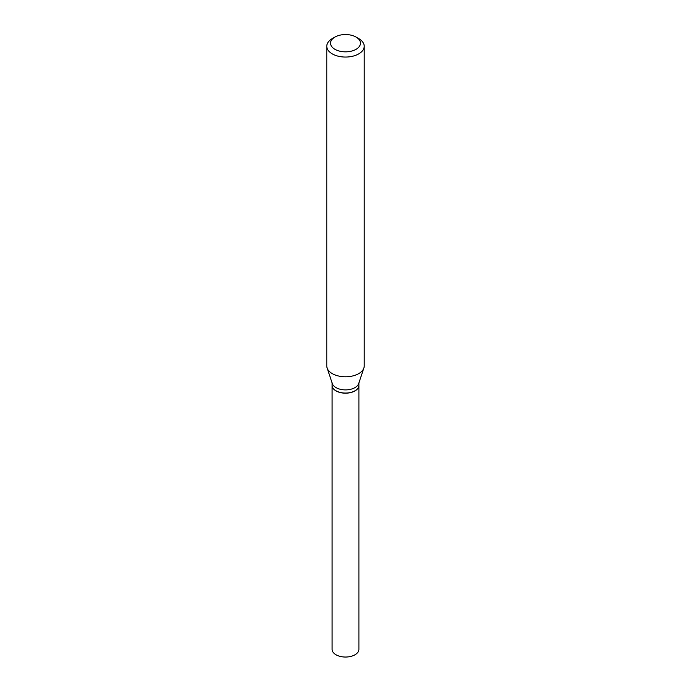 <?xml version="1.0" encoding="UTF-8"?>
<svg xmlns="http://www.w3.org/2000/svg" width="691" height="691" viewBox="0 0 691 691"><rect width="100%" height="100%" fill="white"/><g stroke="black" fill="none" stroke-linecap="round" stroke-linejoin="round"><path stroke-width="1.04" d="M332.095 385.379A13.405 7.739 0 0 0 332.095 385.44L332.095 649.298A13.405 7.739 0 0 0 336.025 654.774A13.405 7.739 0 0 0 350.631 656.45A13.405 7.739 0 0 0 358.905 649.298L358.905 385.44A13.405 7.739 0 0 0 358.905 385.379M332.095 385.44A13.405 7.739 0 0 0 336.025 390.916A13.405 7.739 0 0 0 350.631 392.592A13.405 7.739 0 0 0 358.905 385.44M332.095 382.892L332.095 385.31A13.405 7.739 0 0 0 336.025 390.786L336.137 390.847A13.25 7.644 0 0 0 336.137 390.847A13.25 7.644 0 0 0 354.872 390.847A13.25 7.644 0 0 0 354.924 390.812M336.128 390.847L336.025 390.786A13.405 7.739 0 0 0 354.975 390.786A13.405 7.739 0 0 0 358.905 385.31L358.905 382.892M334.91 49.303A14.969 8.646 0 0 0 356.09 49.303A14.969 8.646 0 0 0 356.09 37.081L358.733 38.61A18.717 10.806 0 0 1 364.217 46.254A18.717 10.806 0 0 1 352.66 56.23A18.717 10.806 0 0 1 332.267 53.889A18.717 10.806 0 0 1 326.783 46.254A18.717 10.806 0 0 1 332.267 38.61L334.91 37.081A14.969 8.646 0 0 0 334.91 49.303M326.783 46.254L326.783 365.98A18.717 10.806 0 0 0 327.128 368.027A18.717 10.806 0 0 0 332.267 373.615A18.717 10.806 0 0 0 350.985 376.31A18.717 10.806 0 0 0 363.872 368.027A18.717 10.806 0 0 0 364.217 365.98L364.217 46.254M327.128 368.027L332.336 383.617A13.405 7.739 0 0 0 336.025 387.625A13.405 7.739 0 0 0 349.43 389.551A13.405 7.739 0 0 0 358.664 383.617L363.872 368.027M358.733 38.61L356.09 37.081A14.969 8.646 0 0 0 334.91 37.081"/></g></svg>
